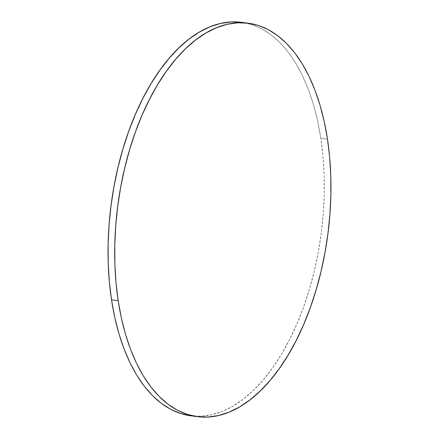 <?xml version="1.0" encoding="UTF-8"?>
<svg xmlns="http://www.w3.org/2000/svg" width="439" height="439" viewBox="0 0 439 439"><rect width="100%" height="100%" fill="white"/><g stroke="black" fill="none" stroke-linecap="round" stroke-linejoin="round"><path stroke-width="0.33" stroke-dasharray="2.19 1.65" d="M190.888 415.815A198.362 105.997 97.3 0 0 320.821 138.323L327.478 139.179L320.821 138.323A198.362 105.997 97.3 0 0 244.775 22.855M190.839 415.81L201.265 416.194L211.834 414.685L222.447 411.288L232.994 406.037L243.382 398.991L253.512 390.211L263.279 379.779L272.592 367.8L281.361 354.394L289.504 339.682L296.94 323.806L303.596 306.921L309.413 289.197L314.329 270.792L318.302 251.887L321.293 232.67L323.269 213.321L324.218 194.027L324.119 174.974L322.989 156.35L320.821 138.323L317.655 121.076L313.506 104.778L308.419 89.572L302.444 75.618L295.639 63.046L288.072 51.978L279.808 42.517L270.934 34.752L261.529 28.771L251.69 24.617L241.466 22.329"/><path stroke-width="0.66" d="M244.775 22.855A198.362 105.997 97.3 0 0 241.461 22.329A198.362 105.997 97.3 0 0 111.522 299.821A198.362 105.997 97.3 0 0 190.888 415.815L197.539 416.671A198.362 105.997 -82.7 0 1 118.179 300.677L111.522 299.821L118.179 300.677A198.362 105.997 -82.7 0 1 248.112 23.185A198.362 105.997 -82.7 0 1 327.478 139.179A198.362 105.997 -82.7 0 1 197.539 416.671M327.478 139.179L324.306 121.932L320.157 105.629L315.07 90.429L309.094 76.474L302.29 63.902L294.723 52.834L286.458 43.368L277.585 35.608L268.18 29.622L258.341 25.473L248.161 23.19L237.735 22.806L227.166 24.315L216.553 27.712L206.006 32.963L195.618 40.009L185.488 48.789L175.721 59.221L166.408 71.2L157.639 84.606L149.496 99.318L142.06 115.194L135.404 132.079L129.587 149.803L124.671 168.208L120.698 187.113L117.707 206.33L115.731 225.679L114.782 244.973L114.881 264.026L116.011 282.65L118.179 300.677L121.345 317.924L125.494 334.222L130.581 349.428L136.556 363.382L143.361 375.954L150.928 387.022L159.192 396.483L168.066 404.248L177.471 410.229L187.31 414.383L197.49 416.666L207.916 417.05L218.485 415.535L229.098 412.139L239.65 406.893L250.038 399.847L260.162 391.061L269.93 380.635L279.242 368.656L288.011 355.25L296.155 340.538L303.59 324.662L310.247 307.777L316.064 290.053L320.98 271.648L324.953 252.743L327.944 233.526L329.919 214.177L330.869 194.883L330.77 175.83L329.64 157.206L327.478 139.179M241.51 22.334L231.084 21.95L220.515 23.465L209.902 26.861L199.35 32.107L188.962 39.153L178.838 47.939L169.07 58.365L159.758 70.344L150.989 83.75L142.845 98.462L135.41 114.338L128.753 131.223L122.936 148.947L118.02 167.352L114.047 186.257L111.056 205.474L109.081 224.823L108.131 244.117L108.23 263.17L109.36 281.794L111.522 299.821L114.694 317.068L118.843 333.371L123.93 348.571L129.906 362.526L136.71 375.098L144.277 386.166L152.542 395.632L161.415 403.392L170.82 409.378L180.659 413.527L190.839 415.81M241.461 22.329L248.112 23.185"/></g></svg>
